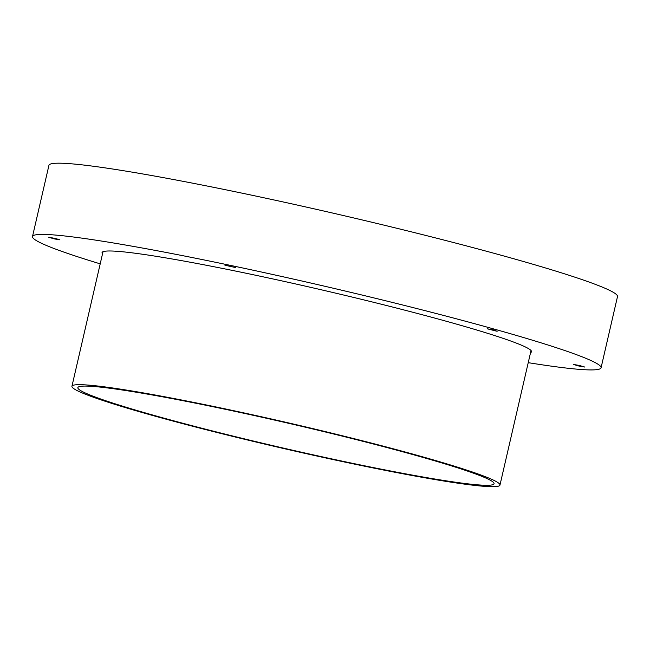 <?xml version="1.0" encoding="UTF-8"?>
<svg xmlns="http://www.w3.org/2000/svg" width="650" height="650" viewBox="0 0 650 650"><rect width="100%" height="100%" fill="white"/><g stroke="black" fill="none" stroke-linecap="round" stroke-linejoin="round"><path stroke-width="0.97" d="M129.334 391.097A213.566 12.667 13 0 1 360.482 440.692A213.566 12.667 13 0 1 494.049 483.73A213.566 12.667 13 0 1 283.108 448.029A213.566 12.667 13 0 1 77.862 387.644A213.566 12.667 13 0 1 129.334 391.097M124.873 389.829A219.643 13.024 13 0 1 362.602 440.83A219.643 13.024 13 0 1 499.964 485.095A219.643 13.024 13 0 1 283.026 448.378A219.643 13.024 13 0 1 71.939 386.279A219.643 13.024 13 0 1 124.873 389.829M100.206 263.851A291.761 17.306 13 0 1 32.5 236.535A291.761 17.306 13 0 1 102.814 241.256A291.761 17.306 13 0 1 418.592 309.002A291.761 17.306 13 0 1 601.063 367.794A291.761 17.306 13 0 1 528.231 362.668M55.396 238.461L59.881 239.834L54.243 238.883L48.758 237.266L55.396 238.461M235.763 267.597L224.924 265.216L235.763 267.597M497.136 331.297L487.386 328.827L493.025 329.777L497.136 331.297M578.159 365.869L573.674 364.488L579.312 365.446L584.805 367.055L578.159 365.869M102.529 253.793A220.374 13.073 13 0 1 102.05 252.59A220.374 13.073 13 0 1 155.163 256.157A220.374 13.073 13 0 1 393.681 307.328A220.374 13.073 13 0 1 531.505 351.739A220.374 13.073 13 0 1 530.554 352.609M601.063 367.794L617.5 296.579A291.761 17.306 -167 0 0 435.037 237.786A291.761 17.306 -167 0 0 119.251 170.04A291.761 17.306 -167 0 0 48.937 165.319L32.5 236.535M103.009 251.721L71.939 386.279M531.034 350.537L499.964 485.095"/></g></svg>
